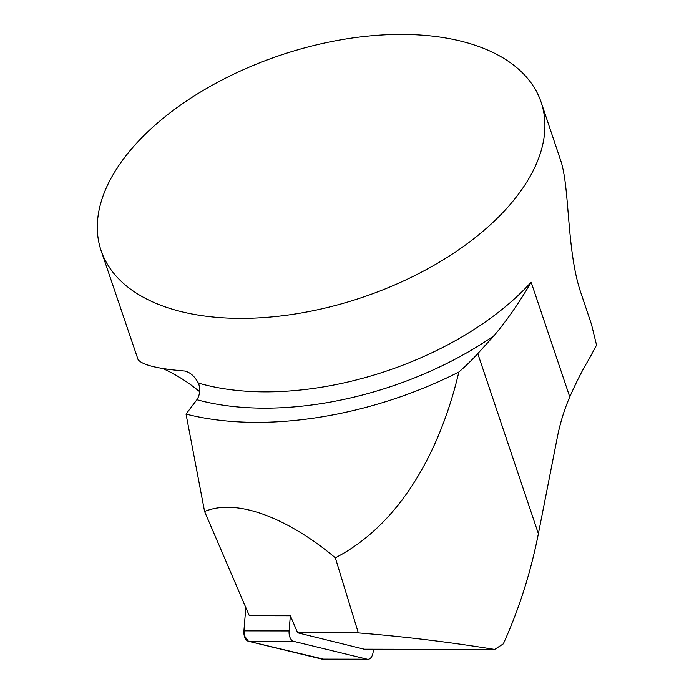 <?xml version="1.0" encoding="UTF-8"?>
<svg xmlns="http://www.w3.org/2000/svg" width="694" height="694" viewBox="0 0 694 694"><rect width="100%" height="100%" fill="white"/><g stroke="black" fill="none" stroke-linecap="round" stroke-linejoin="round"><path stroke-width="1.04" d="M494.649 649.437L364.211 649.211L297.639 632.798L290.335 615.786L249.32 615.717L204.583 511.495C241.356 496.279 296.043 524.621 335.332 557.82L358.33 632.902C403.7 636.545 449.139 642.054 494.649 649.437L503.324 643.859C518.982 609.393 530.676 572.68 538.388 533.721L557.369 437.09C560.171 422.924 564.309 409.538 569.765 396.933C576.315 382.038 582.752 369.416 589.067 359.067L596.554 345.118L591.514 324.462L580.696 292.313C566.668 250.942 569.774 188.595 561.03 161.494L541.173 102.339A232.186 127.817 -18.6 0 0 446.598 38.135A232.186 127.817 -18.6 0 0 198.571 93.222A232.186 127.817 -18.6 0 0 101.046 250.456A232.186 127.817 -18.6 0 0 361.878 297.535A232.186 127.817 -18.6 0 0 541.173 102.339M358.33 632.902L297.639 632.798M204.583 511.495L186.027 414.075L196.896 399.718C199.698 395.424 200.358 390.323 198.874 384.389L198.345 383.062A232.186 127.817 -18.6 0 0 531.153 282.206L569.765 396.933M335.332 557.82C402.173 523.276 441.124 447.535 458.855 372.027A208.972 115.031 -18.6 0 0 477.776 353.61L494.067 335.662C507.34 319.813 519.702 301.994 531.153 282.206M101.046 250.456L138.089 359.657C142.478 365.061 157.98 368.852 184.604 371.021C190.009 372.184 194.589 376.191 198.345 383.062M162.682 368.497C175.495 374.187 187.753 381.874 199.456 391.546M186.027 414.075A267.017 146.989 -18.6 0 0 458.855 372.027M290.335 615.786L289.103 630.95A9.213 5.309 90.1 0 0 293.614 641.351L367.204 659.213A9.213 5.309 90.1 0 0 367.933 659.3A9.213 5.309 90.1 0 0 373.207 651.362L373.381 649.228M367.933 659.3L322.745 659.222A9.213 5.309 -89.9 0 1 322.016 659.135L248.417 641.273A9.213 5.309 -89.9 0 1 243.906 630.872L245.815 607.545L244.279 626.352L244.245 635.635L248.443 641.273L323.473 659.135M477.776 353.61L538.388 533.721M196.896 399.718A243.802 134.211 -18.6 0 0 494.067 335.662M293.614 641.351L248.417 641.273M322.016 659.135L367.204 659.213M243.906 630.872L289.103 630.95"/></g></svg>
